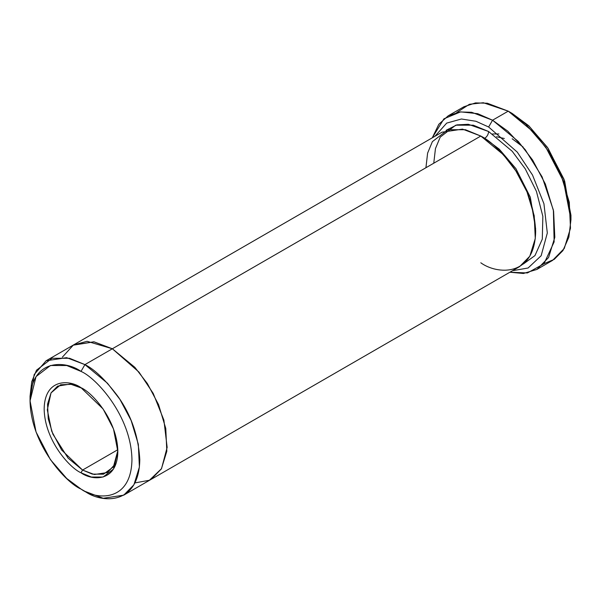 <?xml version="1.0" encoding="UTF-8"?>
<svg xmlns="http://www.w3.org/2000/svg" width="601" height="601" viewBox="0 0 601 601"><rect width="100%" height="100%" fill="white"/><g stroke="black" fill="none" stroke-linecap="round" stroke-linejoin="round"><path stroke-width="0.9" d="M82.57 470.057L61.648 450.044L51.701 431.225L47.306 409.852L51.032 392.881L60.671 384.76L71.865 384.339L81.796 388.163L70.325 384.062L57.628 386.127L51.062 392.829L47.554 404.195L48.238 418.837L52.873 434.155L68.086 458.105L82.57 470.057L117.811 449.713L82.57 470.057L94.327 474.52L107.511 472.529L114.791 464.505L117.834 450.585L113.431 466.872L103.485 474.204L92.329 474.106L82.57 470.057L81 472.777L82.57 470.057M81 387.698C70.227 379.764 44.662 377.766 44.158 408.965C44.662 440.743 70.227 468.262 81 472.777C70.227 468.262 44.662 440.743 44.158 408.965C44.662 377.766 70.227 379.764 81 387.698C91.78 392.205 117.338 419.731 117.841 451.501C117.338 482.701 91.78 480.702 81 472.777L91.314 477.029L103.102 477.029L113.506 469.02L117.841 451.501L113.506 428.986L103.102 408.965L81 387.698M504.322 138.508L496.531 136.743M492.58 133.963L498.898 133.963M570.95 219.778L570.95 215.256L564.031 179.316L547.436 147.365L528.617 125.639L512.157 113.424L508.236 111.155L525.8 124.189L545.866 147.365L563.573 181.442L570.95 219.778L568.846 237.17L562.934 250.579L554.25 259.347L544.04 263.696M488.636 126.999L517.258 152.106L532.509 175.019L543.935 203.754L547.316 233L541.155 255.725L528.091 268.001L512.518 270.713L528.091 268.001L541.155 255.725L547.316 233L543.935 203.754L532.509 175.019L517.258 152.106L488.636 126.999L475.947 121.274L461.433 118.998L446.708 123.092L434.914 136.299L446.708 123.092L461.433 118.998L475.947 121.274L488.636 126.999L492.557 120.208L488.636 126.999M509.888 272.223L527.453 272.944L543.965 263.779L554.137 241.895L553.386 210.125L542.094 176.814L525.184 149.619L507.762 131.146L492.557 120.208L518.302 141.46L532.606 160.016L545.362 184.041L553.604 211.274L554.813 237.32L548.578 257.521L536.903 269.436L523.411 273.485L509.888 272.223M81 371.403C95.905 377.638 131.258 415.704 131.95 459.652C131.258 502.797 95.905 500.04 81 489.071L84.921 491.333C100.968 503.142 139.041 506.117 139.793 459.652C138.478 436.101 131.161 414.983 117.841 396.292C105.43 379.832 94.455 369.277 84.921 364.612L81 371.403C66.095 360.435 30.749 357.678 30.05 400.822C30.749 444.763 66.095 482.828 81 489.071C95.905 500.04 131.258 502.797 131.95 459.652C131.258 415.704 95.905 377.638 81 371.403L84.921 364.612L107.444 383.205L119.96 399.44L131.123 420.46L138.328 444.289L139.387 467.075L133.933 484.752L123.716 495.171L103.207 498.267L84.921 491.333L81 489.071L66.734 478.479L50.431 459.652L36.045 431.969L30.05 400.822L36.045 376.594L50.431 365.521L66.734 365.521L81 371.403M433.764 163.202L435.455 148.582L440.217 137.118L455.716 125.188L473.272 125.188L488.636 131.521L512.24 151.309L525.236 168.806L536.43 191.351L542.846 216.33L542.29 239.16L534.973 255.583L523.321 264.012L534.973 255.583L542.29 239.16L542.846 216.33L536.43 191.351L525.236 168.806L512.24 151.309L488.636 131.521C488.388 134.399 487.08 136.66 484.722 138.313L499.281 149.176L515.906 168.626L530.307 197.181L535.634 228.771L530.307 197.181L515.906 168.626L499.281 149.176L484.722 138.313C487.08 136.66 488.388 134.399 488.636 131.521L468.329 124.294L456.918 124.873L446.115 130.289M482.798 137.246L484.722 138.313L482.798 137.246M425.929 167.732L427.612 153.112L432.382 141.641L447.873 129.711L465.437 129.711L480.8 136.051L84.921 364.612L112.357 348.775L134.887 367.361L147.395 383.596L158.559 404.623L165.771 428.453L166.83 451.238L161.376 468.915L151.159 479.335L161.369 468.908L166.823 451.238L165.771 428.453L158.559 404.623L147.395 383.603L134.887 367.361L112.357 348.775L480.8 136.051L462.507 129.11L441.998 132.205L73.555 344.921L94.064 341.834L112.357 348.768L93.824 341.789L73.097 345.199L94.064 341.834L112.357 348.775L138.996 372.117L153.202 393.4L163.893 420.122L167.138 447.384L161.519 468.66L149.424 480.252L134.932 482.911L149.424 480.252L161.519 468.667L167.146 447.384L163.893 420.129L153.202 393.4L138.996 372.117L112.357 348.768L87.077 341.3L73.375 345.034L62.346 357.189M536.903 269.436L552.582 260.383L564.256 248.468L570.492 228.267L569.282 202.221L561.041 174.989L548.285 150.964L533.981 132.408L508.236 111.155L492.557 120.208L508.236 111.155L487.336 103.229L475.519 102.906L463.889 106.768L448.211 115.813L459.84 111.959L471.657 112.282L492.557 120.208L477.682 113.687L460.644 111.861L443.929 118.818L432.284 137.809L438.82 124.272L448.211 115.813M123.716 495.171L150.693 479.598M151.159 479.335L519.602 266.619L529.819 256.199L535.273 238.522L534.214 215.736L527.002 191.907L515.838 170.879L503.33 154.645L480.8 136.051C490.341 140.709 501.309 151.272 513.727 167.732C527.039 186.423 534.357 207.548 535.671 231.092C534.928 277.564 496.854 274.589 480.8 262.78M456.752 112.5L469.419 104.281L483.324 102.733L508.236 111.155L512.157 113.424L528.918 125.909L548.052 148.259L564.662 181.074L570.92 217.464M523.08 146.982L512.157 138.763M30.088 398.621L34.189 374.536L46.119 360.773L66.628 357.678L84.921 364.612L69.558 358.279L52.002 358.279L36.503 370.201L31.74 381.673L30.05 396.292L30.05 400.822M84.921 491.333L81 489.071M512.157 113.424L508.236 111.155M46.119 360.773L73.555 344.929"/></g></svg>

